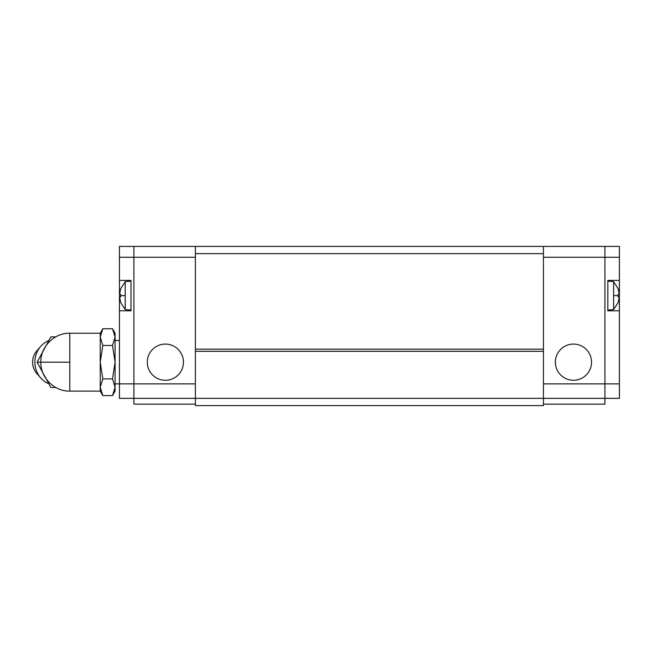 <?xml version="1.0" encoding="UTF-8"?>
<svg xmlns="http://www.w3.org/2000/svg" width="652" height="652" viewBox="0 0 652 652"><rect width="100%" height="100%" fill="white"/><g stroke="black" fill="none" stroke-linecap="round" stroke-linejoin="round"><path stroke-width="0.98" d="M165.372 380.263A18.085 18.085 0 0 1 147.287 362.178A18.085 18.085 0 0 1 165.372 344.085A18.085 18.085 0 0 1 183.456 362.178A18.085 18.085 0 0 1 165.372 380.263M543.426 404.142L604.926 404.142L604.926 383.881L604.926 398.356L543.426 398.356L543.426 405.593L195.396 405.593L195.396 398.356L133.896 398.356L133.896 246.407L119.43 246.407L119.43 280.417L131.003 280.417L131.003 310.808L119.43 310.808L119.43 398.356L133.896 398.356L133.896 404.142L195.396 404.142M133.896 246.407L195.396 246.407L195.396 349.154L195.396 257.263L133.896 257.263L133.896 246.407M573.458 380.263A18.085 18.085 0 0 1 555.365 362.178A18.085 18.085 0 0 1 573.458 344.085A18.085 18.085 0 0 1 591.543 362.178A18.085 18.085 0 0 1 573.458 380.263M543.426 257.263L543.426 349.154L543.426 246.407L619.4 246.407L619.4 257.263L543.426 257.263M604.926 398.356L619.4 398.356L619.4 383.881L604.926 383.881L604.926 246.407L604.926 383.881L543.426 383.881M69.788 362.178L69.788 391.118L100.237 391.118L100.237 333.237L69.788 333.237L69.788 362.178L37.123 362.178L50.864 336.856L55.779 336.856M100.237 333.237L102.82 328.755L100.237 337.117L102.82 328.755L112.503 328.755L115.086 337.117L115.086 333.237L112.503 328.755M102.82 378.885L112.503 378.885L115.086 387.239L112.503 395.601L115.086 387.239L115.086 391.118L112.503 395.601L102.82 395.601L100.237 387.239L102.82 378.885L100.237 362.178L102.82 345.47L100.237 337.117M119.43 340.474L115.086 340.474M133.896 398.356L133.896 383.881L115.086 383.881M55.779 387.5L50.864 387.5L37.123 362.178M48.354 340.768A23.154 21.76 90 0 0 40.611 346.505A23.154 21.76 90 0 0 34.874 362.178A23.154 21.76 90 0 0 40.611 377.85A23.154 21.76 90 0 0 48.354 383.588M40.611 346.505L36.667 351.069A16.414 15.42 90 0 0 32.6 362.178A16.414 15.42 90 0 0 36.667 373.286L40.611 377.85M102.82 345.47L112.503 345.47L115.086 337.117L115.086 362.178L112.503 345.47M112.503 378.885L115.086 362.178L115.086 387.239M195.396 383.881L133.896 383.881L133.896 257.263L119.43 257.263M119.43 310.808L119.43 280.417M607.827 310.808L619.4 310.808L619.4 280.417L607.827 280.417L607.827 310.808M619.4 280.417L619.4 257.263M619.4 383.881L619.4 310.808M120.71 294.305L119.512 294.305L120.71 288.738L119.512 294.305L120.71 294.305L120.71 296.913L119.512 296.913L120.661 302.487L125.217 309.578L131.003 310.083M125.217 309.578L125.217 281.648L120.71 288.738M125.217 281.648L131.003 281.142M120.71 302.487L119.512 296.913M618.12 302.487L619.31 296.913L618.161 302.487L613.613 309.578L613.613 281.648L607.827 281.142M619.31 296.913L618.12 296.913L618.12 294.305L619.31 294.305L618.161 288.738L613.613 281.648M618.12 288.738L619.31 294.305M613.613 309.578L607.827 310.083M543.426 351.322L543.426 398.356L195.396 398.356L195.396 349.154L543.426 349.154L543.426 351.322L195.396 351.322M195.396 246.407L543.426 246.407M543.426 253.644L195.396 253.644M125.217 295.609L120.661 295.609M618.161 295.609L613.613 295.609M69.788 333.237C54.352 332.813 40.424 346.742 40.848 362.178C40.424 377.614 54.352 391.542 69.788 391.118M100.237 391.118L102.82 395.601"/></g></svg>
